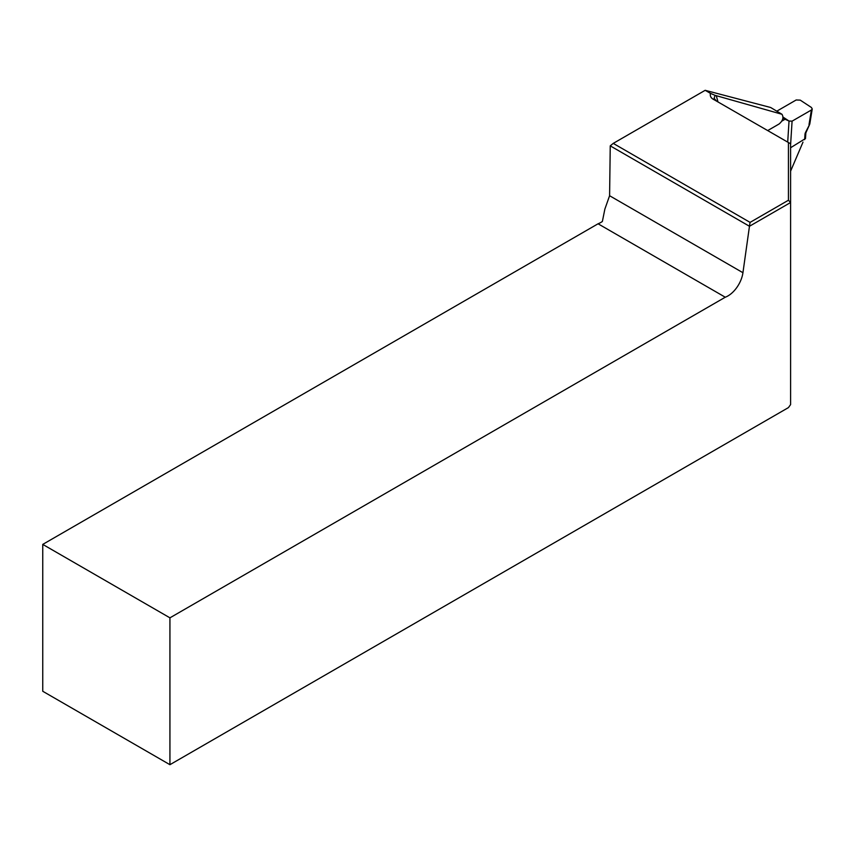<?xml version="1.0" encoding="UTF-8"?>
<svg xmlns="http://www.w3.org/2000/svg" width="855" height="855" viewBox="0 0 855 855"><rect width="100%" height="100%" fill="white"/><g stroke="black" fill="none" stroke-linecap="round" stroke-linejoin="round"><path stroke-width="1.28" d="M714.876 100.056C711.232 98.603 709.757 96.369 710.441 93.355L705.172 90.309L613.249 143.383L750.081 222.386L788.438 200.23L788.438 142.529L714 99.65M767.715 130.559L779.108 123.975C782.902 120.737 783.853 117.498 781.962 114.271L715.079 95.343L714.117 98.357L716.383 100.922M781.962 114.271L770.644 107.495L705.172 90.309M710.441 93.355L715.079 95.343M610.246 145.863L609.594 195.731L604.88 209.048L602.369 221.477A21.589 12.462 -60 0 1 598.073 223.786L42.75 544.4L42.75 691.268L169.931 764.691L788.438 407.6L790.597 404.597L790.597 202.517L749.461 226.265L610.246 145.863L613.249 143.383M42.75 544.4L169.931 617.834L725.264 297.219A21.589 12.462 120 0 0 742.942 272.713L749.461 226.265M169.931 617.834L169.931 764.691M725.264 297.219L598.073 223.786M790.597 171.16L802.995 142.133M788.438 142.529L790.597 143.768L790.597 202.517L788.438 200.23M750.081 222.386L749.44 226.222M809.792 123.932L809.012 124.638L811.395 110.006L792.083 121.154L790.597 144.709M805.485 138.521L790.597 147.733M811.395 110.006L812.239 108.938L811.416 107.484L800.248 100.131L796.176 99.982L776.853 111.139M782.913 118.247L789.026 121.036L783.02 117.082M787.712 142.101L789.026 121.036L792.083 121.154M784.762 119.422L781.833 121.111M804.651 139.632L804.972 134.438A4.318 2.309 -56.7 0 1 805.485 132.504L809.653 124.37M716.266 95.675A190.654 110.081 60 0 1 717.954 101.831M609.594 195.731L742.942 272.713M804.972 134.438A2.875 1.774 3.6 0 0 805.816 133.284L805.485 138.563M805.816 133.284L806.083 132.343A2.875 0.705 -155.9 0 1 805.485 132.504M812.229 109.002L809.813 123.847M809.642 124.413L806.083 132.343"/></g></svg>
